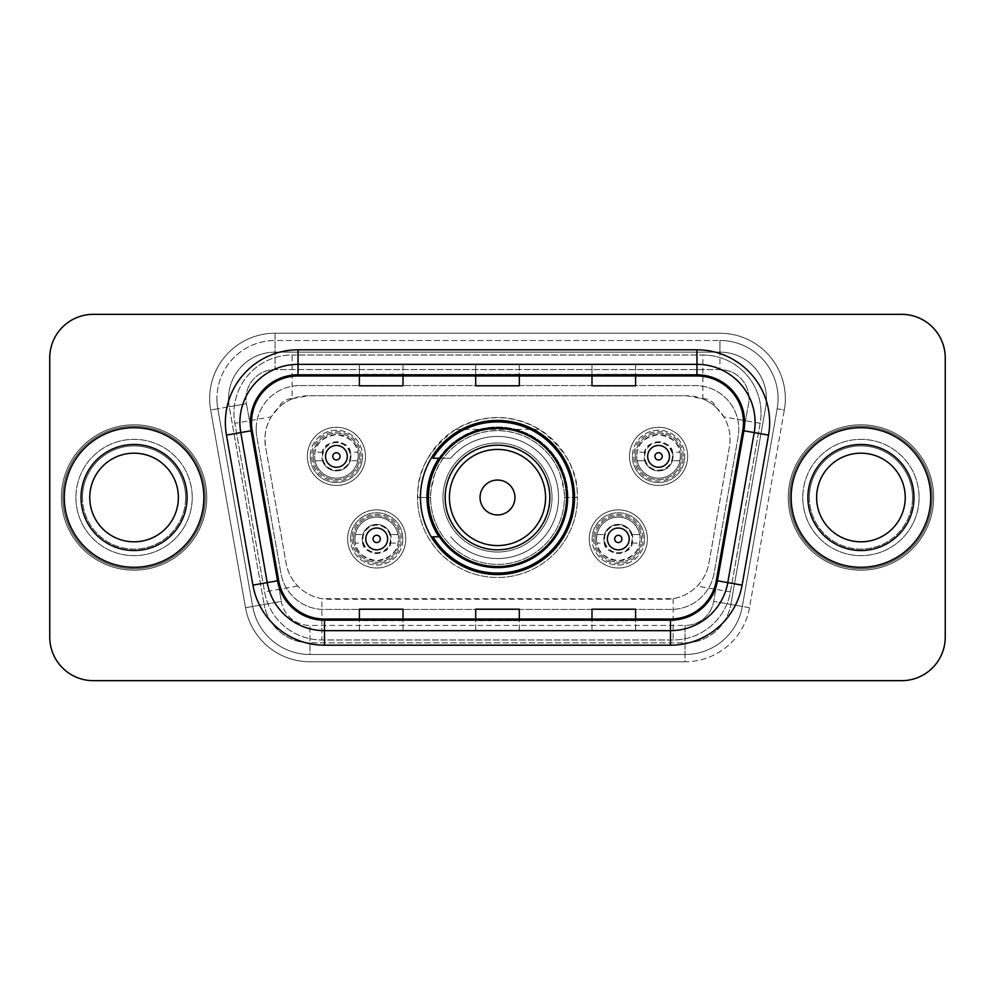 <?xml version="1.0" encoding="UTF-8"?>
<svg xmlns="http://www.w3.org/2000/svg" width="995" height="995" viewBox="0 0 995 995"><rect width="100%" height="100%" fill="white"/><g stroke="black" fill="none" stroke-linecap="round" stroke-linejoin="round"><path stroke-width="0.75" stroke-dasharray="4.97 3.73" d="M420.45 497.5A77.05 77.05 0 0 0 497.5 574.55A77.05 77.05 0 0 0 574.55 497.5A77.05 77.05 0 0 0 497.5 420.45A77.05 77.05 0 0 0 420.45 497.5M595.047 538.929A23.258 23.258 0 0 0 618.305 562.187A23.258 23.258 0 0 0 641.564 538.929A23.258 23.258 0 0 0 618.305 515.671A23.258 23.258 0 0 0 595.047 538.929A23.258 23.258 0 0 0 618.305 562.187A23.258 23.258 0 0 0 641.564 538.929A23.258 23.258 0 0 0 618.305 515.671A23.258 23.258 0 0 0 595.047 538.929M353.436 538.929A23.258 23.258 0 0 0 376.695 562.187A23.258 23.258 0 0 0 399.953 538.929A23.258 23.258 0 0 0 376.695 515.671A23.258 23.258 0 0 0 353.436 538.929A23.258 23.258 0 0 0 376.695 562.187A23.258 23.258 0 0 0 399.953 538.929A23.258 23.258 0 0 0 376.695 515.671A23.258 23.258 0 0 0 353.436 538.929M635.32 456.357A23.258 23.258 0 0 0 658.578 479.615A23.258 23.258 0 0 0 681.836 456.357A23.258 23.258 0 0 0 658.578 433.099A23.258 23.258 0 0 0 635.32 456.357A23.258 23.258 0 0 0 658.578 479.615A23.258 23.258 0 0 0 681.836 456.357A23.258 23.258 0 0 0 658.578 433.099A23.258 23.258 0 0 0 635.32 456.357M313.164 456.357A23.258 23.258 0 0 0 336.422 479.615A23.258 23.258 0 0 0 359.68 456.357A23.258 23.258 0 0 0 336.422 433.099A23.258 23.258 0 0 0 313.164 456.357A23.258 23.258 0 0 0 336.422 479.615A23.258 23.258 0 0 0 359.68 456.357A23.258 23.258 0 0 0 336.422 433.099A23.258 23.258 0 0 0 313.164 456.357M589.227 538.929A29.079 29.079 0 0 0 618.305 568.008A29.079 29.079 0 0 0 647.384 538.929A29.079 29.079 0 0 0 618.305 509.863A29.079 29.079 0 0 0 589.227 538.929A29.079 29.079 0 0 0 618.305 568.008A29.079 29.079 0 0 0 647.384 538.929A29.079 29.079 0 0 0 618.305 509.863A29.079 29.079 0 0 0 589.227 538.929A29.079 29.079 0 0 1 618.305 509.863A29.079 29.079 0 0 1 647.384 538.929A29.079 29.079 0 0 0 618.305 509.863A29.079 29.079 0 0 0 589.227 538.929A29.079 29.079 0 0 0 618.305 568.008A29.079 29.079 0 0 0 647.384 538.929A29.079 29.079 0 0 1 618.305 568.008A29.079 29.079 0 0 1 589.227 538.929A29.079 29.079 0 0 0 618.305 568.008A29.079 29.079 0 0 0 647.384 538.929A29.079 29.079 0 0 1 618.305 568.008A29.079 29.079 0 0 1 589.227 538.929M347.616 538.929A29.079 29.079 0 0 0 376.695 568.008A29.079 29.079 0 0 0 405.773 538.929A29.079 29.079 0 0 0 376.695 509.863A29.079 29.079 0 0 0 347.616 538.929A29.079 29.079 0 0 0 376.695 568.008A29.079 29.079 0 0 0 405.773 538.929A29.079 29.079 0 0 0 376.695 509.863A29.079 29.079 0 0 0 347.616 538.929A29.079 29.079 0 0 1 376.695 509.863A29.079 29.079 0 0 1 405.773 538.929A29.079 29.079 0 0 0 376.695 509.863A29.079 29.079 0 0 0 347.616 538.929A29.079 29.079 0 0 0 376.695 568.008A29.079 29.079 0 0 0 405.773 538.929A29.079 29.079 0 0 1 376.695 568.008A29.079 29.079 0 0 1 347.616 538.929A29.079 29.079 0 0 0 376.695 568.008A29.079 29.079 0 0 0 405.773 538.929A29.079 29.079 0 0 1 376.695 568.008A29.079 29.079 0 0 1 347.616 538.929M629.499 456.357A29.079 29.079 0 0 0 658.578 485.436A29.079 29.079 0 0 0 687.644 456.357A29.079 29.079 0 0 0 658.578 427.29A29.079 29.079 0 0 0 629.499 456.357A29.079 29.079 0 0 0 658.578 485.436A29.079 29.079 0 0 0 687.644 456.357A29.079 29.079 0 0 0 658.578 427.29A29.079 29.079 0 0 0 629.499 456.357A29.079 29.079 0 0 0 658.578 485.436A29.079 29.079 0 0 0 687.644 456.357A29.079 29.079 0 0 1 658.578 485.436A29.079 29.079 0 0 1 629.499 456.357A29.079 29.079 0 0 1 658.578 427.29A29.079 29.079 0 0 1 687.644 456.357A29.079 29.079 0 0 0 658.578 427.29A29.079 29.079 0 0 0 629.499 456.357A29.079 29.079 0 0 1 658.578 427.29A29.079 29.079 0 0 1 687.644 456.357A29.079 29.079 0 0 0 658.578 427.29A29.079 29.079 0 0 0 629.499 456.357M307.356 456.357A29.079 29.079 0 0 0 336.422 485.436A29.079 29.079 0 0 0 365.501 456.357A29.079 29.079 0 0 0 336.422 427.29A29.079 29.079 0 0 0 307.356 456.357A29.079 29.079 0 0 0 336.422 485.436A29.079 29.079 0 0 0 365.501 456.357A29.079 29.079 0 0 0 336.422 427.29A29.079 29.079 0 0 0 307.356 456.357A29.079 29.079 0 0 0 336.422 485.436A29.079 29.079 0 0 0 365.501 456.357A29.079 29.079 0 0 1 336.422 485.436A29.079 29.079 0 0 1 307.356 456.357A29.079 29.079 0 0 1 336.422 427.29A29.079 29.079 0 0 1 365.501 456.357A29.079 29.079 0 0 0 336.422 427.29A29.079 29.079 0 0 0 307.356 456.357A29.079 29.079 0 0 1 336.422 427.29A29.079 29.079 0 0 1 365.501 456.357A29.079 29.079 0 0 0 336.422 427.29A29.079 29.079 0 0 0 307.356 456.357M607.398 538.929A10.908 10.908 0 0 0 618.305 549.837A10.908 10.908 0 0 0 629.213 538.929A10.908 10.908 0 0 1 618.305 549.837A10.908 10.908 0 0 1 607.398 538.929A10.908 10.908 0 0 1 618.305 528.034A10.908 10.908 0 0 1 629.213 538.929A10.908 10.908 0 0 0 618.305 528.034A10.908 10.908 0 0 0 607.398 538.929A10.908 10.908 0 0 0 618.305 549.837A10.908 10.908 0 0 0 629.213 538.929A10.908 10.908 0 0 0 618.305 528.034A10.908 10.908 0 0 0 607.398 538.929A10.908 10.908 0 0 1 618.305 528.034A10.908 10.908 0 0 1 629.213 538.929M365.787 538.929A10.908 10.908 0 0 0 376.695 549.837A10.908 10.908 0 0 0 387.602 538.929A10.908 10.908 0 0 1 376.695 549.837A10.908 10.908 0 0 1 365.787 538.929A10.908 10.908 0 0 1 376.695 528.034A10.908 10.908 0 0 1 387.602 538.929A10.908 10.908 0 0 0 376.695 528.034A10.908 10.908 0 0 0 365.787 538.929A10.908 10.908 0 0 0 376.695 549.837A10.908 10.908 0 0 0 387.602 538.929A10.908 10.908 0 0 0 376.695 528.034A10.908 10.908 0 0 0 365.787 538.929A10.908 10.908 0 0 1 376.695 528.034A10.908 10.908 0 0 1 387.602 538.929M647.67 456.357A10.908 10.908 0 0 0 658.578 467.264A10.908 10.908 0 0 0 669.473 456.357A10.908 10.908 0 0 1 658.578 467.264A10.908 10.908 0 0 1 647.67 456.357A10.908 10.908 0 0 1 658.578 445.462A10.908 10.908 0 0 1 669.473 456.357A10.908 10.908 0 0 0 658.578 445.462A10.908 10.908 0 0 0 647.67 456.357A10.908 10.908 0 0 0 658.578 467.264A10.908 10.908 0 0 0 669.473 456.357A10.908 10.908 0 0 0 658.578 445.462A10.908 10.908 0 0 0 647.67 456.357A10.908 10.908 0 0 0 658.578 467.264A10.908 10.908 0 0 0 669.473 456.357M325.527 456.357A10.908 10.908 0 0 0 336.422 467.264A10.908 10.908 0 0 0 347.33 456.357A10.908 10.908 0 0 1 336.422 467.264A10.908 10.908 0 0 1 325.527 456.357A10.908 10.908 0 0 1 336.422 445.462A10.908 10.908 0 0 1 347.33 456.357A10.908 10.908 0 0 0 336.422 445.462A10.908 10.908 0 0 0 325.527 456.357A10.908 10.908 0 0 0 336.422 467.264A10.908 10.908 0 0 0 347.33 456.357A10.908 10.908 0 0 0 336.422 445.462A10.908 10.908 0 0 0 325.527 456.357A10.908 10.908 0 0 0 336.422 467.264A10.908 10.908 0 0 0 347.33 456.357M716.276 407.515A43.606 43.606 0 0 0 702.122 398.647L702.88 398.647A14.539 14.539 0 0 1 716.276 407.515L723.838 416.88C729.31 426.183 731.163 436.196 729.41 446.929L708.9 563.22C707.271 572.038 703.378 579.65 697.209 586.055C690.567 592.796 682.545 597 673.155 598.667L321.845 598.667C312.442 597 304.42 592.796 297.791 586.055C291.634 579.687 287.742 572.075 286.1 563.22L265.59 446.929L264.931 439.355C264.968 431.27 267.046 423.783 271.162 416.88L278.724 407.515A14.539 14.539 0 0 1 292.12 398.647L292.12 355.028A58.145 58.145 0 0 0 234.845 423.285L264.583 591.913A58.145 58.145 0 0 0 321.845 639.972L673.155 639.972A58.145 58.145 0 0 0 730.417 591.913L760.155 423.285A58.145 58.145 0 0 0 702.88 355.028L292.12 355.028A58.145 58.145 0 0 0 234.845 423.285L264.583 591.913A58.145 58.145 0 0 0 321.845 639.972L673.155 639.972A58.145 58.145 0 0 0 730.417 591.913L760.155 423.285A58.145 58.145 0 0 0 702.88 355.028L292.12 355.028M292.12 398.647L308.537 395.736L686.463 395.736A43.606 43.606 0 0 1 729.41 446.929L708.9 563.22A43.606 43.606 0 0 1 665.954 599.264L329.046 599.264A43.606 43.606 0 0 1 286.1 563.22L265.59 446.929A43.606 43.606 0 0 1 308.537 395.736L686.463 395.736L702.122 398.647M438.932 458.247A70.508 70.508 0 0 1 568.008 497.5A70.508 70.508 0 0 0 497.5 426.992A70.508 70.508 0 0 0 426.992 497.5A70.508 70.508 0 0 0 497.5 568.008A70.508 70.508 0 0 0 568.008 497.5A70.508 70.508 0 0 1 438.932 536.753M292.878 398.647A43.606 43.606 0 0 0 278.724 407.515M256.188 429.168A43.606 43.606 0 0 1 299.793 385.562A43.606 43.606 0 0 0 256.847 436.743A43.606 43.606 0 0 1 256.188 429.168M766.436 398.647A46.516 46.516 0 0 0 719.92 352.13L275.08 352.13L719.92 352.13A46.516 46.516 0 0 1 765.74 406.719L730.877 604.438L765.74 406.719A46.516 46.516 0 0 0 766.436 398.647A46.516 46.516 0 0 1 765.74 406.719A46.516 46.516 0 0 0 719.92 352.13L719.92 369.568A29.079 29.079 0 0 1 748.551 403.696L713.689 601.403A29.079 29.079 0 0 1 685.057 625.432L309.942 625.432A29.079 29.079 0 0 1 281.311 601.403L246.449 403.696A29.079 29.079 0 0 1 275.08 369.568L719.92 369.568A29.079 29.079 0 0 1 748.551 403.696L713.689 601.403A29.079 29.079 0 0 1 685.057 625.432L685.057 654.499L309.942 654.499L685.057 654.499A58.145 58.145 0 0 0 742.332 606.452L777.182 408.746A58.145 58.145 0 0 0 778.065 398.647A58.145 58.145 0 0 1 777.182 408.746L742.332 606.452A58.145 58.145 0 0 1 685.057 654.499A58.145 58.145 0 0 0 742.332 606.452A58.145 58.145 0 0 1 685.057 654.499L685.057 661.774A65.421 65.421 0 0 0 749.484 607.709L784.346 410.002A65.421 65.421 0 0 0 719.92 333.226L275.08 333.226L275.08 340.501A58.145 58.145 0 0 0 216.935 398.647A58.145 58.145 0 0 1 275.08 340.501L719.92 340.501L275.08 340.501L275.08 369.568L719.92 369.568L719.92 340.501A58.145 58.145 0 0 1 778.065 398.647A58.145 58.145 0 0 0 719.92 340.501A58.145 58.145 0 0 1 777.182 408.746L784.346 410.002A65.421 65.421 0 0 0 719.92 333.226L275.08 333.226A65.421 65.421 0 0 0 210.654 410.002L245.516 607.709A65.421 65.421 0 0 0 309.942 661.774L685.057 661.774A65.421 65.421 0 0 0 749.484 607.709L784.346 410.002L777.182 408.746M229.26 406.719A46.516 46.516 0 0 1 275.08 352.13A46.516 46.516 0 0 0 229.26 406.719L264.123 604.438L229.26 406.719L210.654 410.002L245.516 607.709A65.421 65.421 0 0 0 309.942 661.774L685.057 661.774L685.057 642.869L309.942 642.869L685.057 642.869A46.516 46.516 0 0 0 730.877 604.438A46.516 46.516 0 0 1 685.057 642.869A46.516 46.516 0 0 0 730.877 604.438A46.516 46.516 0 0 1 685.057 642.869L685.057 625.432L309.942 625.432L309.942 654.499A58.145 58.145 0 0 1 252.668 606.452L217.818 408.746L252.668 606.452A58.145 58.145 0 0 0 309.942 654.499A58.145 58.145 0 0 1 252.668 606.452A58.145 58.145 0 0 0 309.942 654.499L309.942 642.869A46.516 46.516 0 0 1 264.123 604.438A46.516 46.516 0 0 0 309.942 642.869A46.516 46.516 0 0 1 264.123 604.438A46.516 46.516 0 0 0 309.942 642.869L309.942 625.432A29.079 29.079 0 0 1 281.311 601.403L245.516 607.709L281.311 601.403L246.449 403.696L217.818 408.746A58.145 58.145 0 0 1 216.935 398.647A58.145 58.145 0 0 0 217.818 408.746A58.145 58.145 0 0 1 216.935 398.647A58.145 58.145 0 0 0 217.818 408.746L210.654 410.002A65.421 65.421 0 0 1 275.08 333.226L275.08 352.13A46.516 46.516 0 0 0 229.26 406.719L246.449 403.696A29.079 29.079 0 0 1 275.08 369.568L275.08 352.13A46.516 46.516 0 0 0 228.564 398.647M802.778 497.5A58.145 58.145 0 0 0 860.936 555.645A58.145 58.145 0 0 0 919.082 497.5A58.145 58.145 0 0 0 860.936 439.355A58.145 58.145 0 0 0 802.778 497.5A58.145 58.145 0 0 0 860.936 555.645A58.145 58.145 0 0 0 919.082 497.5A58.145 58.145 0 0 0 860.936 439.355A58.145 58.145 0 0 0 802.778 497.5A58.145 58.145 0 0 0 860.936 555.645A58.145 58.145 0 0 0 919.082 497.5A58.145 58.145 0 0 1 860.936 555.645A58.145 58.145 0 0 1 802.778 497.5A58.145 58.145 0 0 1 860.936 439.355A58.145 58.145 0 0 1 919.082 497.5A58.145 58.145 0 0 0 860.936 439.355A58.145 58.145 0 0 0 802.778 497.5M75.918 497.5A58.145 58.145 0 0 0 134.064 555.645A58.145 58.145 0 0 0 192.222 497.5A58.145 58.145 0 0 0 134.064 439.355A58.145 58.145 0 0 0 75.918 497.5A58.145 58.145 0 0 0 134.064 555.645A58.145 58.145 0 0 0 192.222 497.5A58.145 58.145 0 0 0 134.064 439.355A58.145 58.145 0 0 0 75.918 497.5A58.145 58.145 0 0 0 134.064 555.645A58.145 58.145 0 0 0 192.222 497.5A58.145 58.145 0 0 1 134.064 555.645A58.145 58.145 0 0 1 75.918 497.5A58.145 58.145 0 0 1 134.064 439.355A58.145 58.145 0 0 1 192.222 497.5A58.145 58.145 0 0 0 134.064 439.355A58.145 58.145 0 0 0 75.918 497.5M49.75 637.061A43.606 43.606 0 0 0 93.356 680.667L901.644 680.667A43.606 43.606 0 0 0 945.25 637.061L945.25 357.939A43.606 43.606 0 0 0 901.644 314.333L93.356 314.333A43.606 43.606 0 0 0 49.75 357.939L49.75 637.061A43.606 43.606 0 0 0 93.356 680.667L901.644 680.667A43.606 43.606 0 0 0 945.25 637.061L945.25 357.939A43.606 43.606 0 0 0 901.644 314.333L93.356 314.333A43.606 43.606 0 0 0 49.75 357.939L49.75 637.061A43.606 43.606 0 0 0 93.356 680.667M299.793 385.562L695.207 385.562A43.606 43.606 0 0 1 738.153 436.743L714.049 573.394A43.606 43.606 0 0 1 671.103 609.438L323.897 609.438A43.606 43.606 0 0 1 280.951 573.394L256.847 436.743L280.951 573.394A43.606 43.606 0 0 0 323.897 609.438L671.103 609.438A43.606 43.606 0 0 0 714.049 573.394L738.153 436.743A43.606 43.606 0 0 0 695.207 385.562L299.793 385.562M64.289 497.5A69.774 69.774 0 0 0 134.064 567.274A69.774 69.774 0 0 0 203.851 497.5A69.774 69.774 0 0 0 134.064 427.726A69.774 69.774 0 0 0 64.289 497.5A69.774 69.774 0 0 0 134.064 567.274A69.774 69.774 0 0 0 203.851 497.5A69.774 69.774 0 0 0 134.064 427.726A69.774 69.774 0 0 0 64.289 497.5M791.149 497.5A69.774 69.774 0 0 0 860.936 567.274A69.774 69.774 0 0 0 930.711 497.5A69.774 69.774 0 0 0 860.936 427.726A69.774 69.774 0 0 0 791.149 497.5A69.774 69.774 0 0 0 860.936 567.274A69.774 69.774 0 0 0 930.711 497.5A69.774 69.774 0 0 0 860.936 427.726A69.774 69.774 0 0 0 791.149 497.5M62.834 497.5A71.23 71.23 0 0 1 134.064 426.27A71.23 71.23 0 0 1 205.293 497.5A71.23 71.23 0 0 1 134.064 568.73A71.23 71.23 0 0 1 62.834 497.5A71.23 71.23 0 0 1 134.064 426.27A71.23 71.23 0 0 1 205.293 497.5A71.23 71.23 0 0 1 134.064 568.73A71.23 71.23 0 0 1 62.834 497.5M789.707 497.5A71.23 71.23 0 0 1 860.936 426.27A71.23 71.23 0 0 1 932.166 497.5A71.23 71.23 0 0 1 860.936 568.73A71.23 71.23 0 0 1 789.707 497.5A71.23 71.23 0 0 1 860.936 426.27A71.23 71.23 0 0 1 932.166 497.5A71.23 71.23 0 0 1 860.936 568.73A71.23 71.23 0 0 1 789.707 497.5M742.768 430.561A46.516 46.516 0 0 0 696.948 375.973L298.052 375.973A46.516 46.516 0 0 0 252.232 430.561L278.687 580.595A46.516 46.516 0 0 0 324.507 619.027L670.493 619.027A46.516 46.516 0 0 0 716.313 580.595L742.768 430.561L768.538 435.113L742.083 585.135A72.685 72.685 0 0 1 670.493 645.195L324.507 645.195A72.685 72.685 0 0 1 252.917 585.135L226.462 435.113A72.685 72.685 0 0 1 298.052 349.805L696.948 349.805A72.685 72.685 0 0 1 768.538 435.113M755.106 422.489A58.145 58.145 0 0 0 696.948 364.344L298.052 364.344A58.145 58.145 0 0 0 240.778 432.589L267.232 582.61A58.145 58.145 0 0 0 324.507 630.656L670.493 630.656A58.145 58.145 0 0 0 727.768 582.61L754.222 432.589A58.145 58.145 0 0 0 755.106 422.489A58.145 58.145 0 0 1 754.222 432.589M945.25 357.939A43.606 43.606 0 0 0 901.644 314.333M901.644 680.667A43.606 43.606 0 0 0 945.25 637.061M93.356 314.333A43.606 43.606 0 0 0 49.75 357.939M635.606 364.518L591.988 364.344L635.606 364.344L635.606 375.973L635.606 364.518L591.988 364.344L591.988 375.973L591.988 364.518M403.012 364.518L359.394 364.344L403.012 364.344L403.012 375.973L403.012 364.518L359.394 364.344L359.394 375.973L359.394 364.518M519.303 364.518L475.697 364.344L519.303 364.344L519.303 375.973L519.303 364.518L475.697 364.344L475.697 375.973L475.697 364.518M403.012 630.656L359.394 630.656L403.012 630.656L403.012 619.027L359.394 619.027L403.012 619.027L403.012 630.656M635.606 630.656L591.988 630.656L635.606 630.656L635.606 619.027L591.988 619.027L635.606 619.027L635.606 630.656M475.697 630.656L519.303 630.656L475.697 630.656L475.697 619.027L519.303 619.027L475.697 619.027L475.697 630.656M359.394 375.973L403.012 375.973L359.394 375.973L359.394 385.811M591.988 375.973L635.606 375.973L591.988 375.973L591.988 385.811M475.697 375.973L519.303 375.973L475.697 375.973L475.697 385.811M519.303 630.656L519.303 619.027L519.303 630.656M591.988 630.656L591.988 619.027L591.988 630.656M359.394 630.656L359.394 619.027L359.394 630.656M519.303 374.356L475.697 374.356M519.303 385.811L519.303 375.973M403.012 374.356L359.394 374.356M403.012 385.811L403.012 375.973M635.606 374.356L591.988 374.356M635.606 385.811L635.606 375.973M519.303 620.644L475.697 620.644M475.697 609.189L475.697 619.027M519.303 609.189L519.303 619.027M403.012 620.644L359.394 620.644M359.394 609.189L359.394 619.027M403.012 609.189L403.012 619.027M635.606 620.644L591.988 620.644M591.988 609.189L591.988 619.027M635.606 609.189L635.606 619.027M82.485 497.5A51.578 51.578 0 0 0 134.064 549.078A51.578 51.578 0 0 0 185.642 497.5A51.578 51.578 0 0 0 134.064 445.922A51.578 51.578 0 0 0 82.485 497.5A51.578 51.578 0 0 0 134.064 549.078A51.578 51.578 0 0 0 185.642 497.5A51.578 51.578 0 0 0 134.064 445.922A51.578 51.578 0 0 0 82.485 497.5A51.578 51.578 0 0 1 134.064 445.922A51.578 51.578 0 0 1 185.642 497.5A51.578 51.578 0 0 0 134.064 445.922A51.578 51.578 0 0 0 82.485 497.5M206.749 497.5A72.685 72.685 0 0 0 134.064 424.815A72.685 72.685 0 0 0 61.379 497.5A72.685 72.685 0 0 0 134.064 570.185A72.685 72.685 0 0 0 206.749 497.5A72.685 72.685 0 0 0 134.064 424.815A72.685 72.685 0 0 0 61.379 497.5A72.685 72.685 0 0 0 134.064 570.185A72.685 72.685 0 0 0 206.749 497.5M178.379 497.5A44.315 44.315 0 0 0 134.064 453.185A44.315 44.315 0 0 0 89.761 497.5A44.315 44.315 0 0 0 134.064 541.815A44.315 44.315 0 0 0 178.379 497.5A44.315 44.315 0 0 1 134.064 541.815A44.315 44.315 0 0 1 89.761 497.5M430.624 497.5A66.876 66.876 0 0 0 497.5 564.376A66.876 66.876 0 0 0 564.376 497.5L577.461 497.5A79.961 79.961 0 0 0 497.5 417.539A79.961 79.961 0 0 0 417.539 497.5A79.961 79.961 0 0 0 497.5 577.461A79.961 79.961 0 0 0 577.461 497.5C574.961 500.05 587.075 464.727 539.352 429.38C511.455 413.771 483.545 413.771 455.648 429.38C407.975 464.677 420.039 499.975 417.539 497.5A79.961 79.961 0 0 0 497.5 577.461A79.961 79.961 0 0 0 577.461 497.5L564.376 497.5A66.876 66.876 0 0 0 497.5 430.624A66.876 66.876 0 0 0 430.624 497.5A66.876 66.876 0 0 0 497.5 564.376A66.876 66.876 0 0 0 564.376 497.5C565.508 497.338 564.078 489.465 560.048 473.856C555.819 460.125 536.156 431.345 497.463 430.624C458.832 431.382 439.243 460.051 434.939 473.881C430.922 489.49 429.492 497.363 430.624 497.5L417.539 497.5L430.624 497.5M549.837 497.5A52.337 52.337 0 0 0 497.5 445.163A52.337 52.337 0 0 0 445.163 497.5A52.337 52.337 0 0 0 497.5 549.837A52.337 52.337 0 0 0 549.837 497.5M566.553 497.5A69.053 69.053 0 0 0 497.5 428.447A69.053 69.053 0 0 0 428.447 497.5A69.053 69.053 0 0 0 497.5 566.553A69.053 69.053 0 0 0 566.553 497.5A69.053 69.053 0 0 0 497.5 428.447A69.053 69.053 0 0 0 428.447 497.5A69.053 69.053 0 0 0 497.5 566.553A69.053 69.053 0 0 0 566.553 497.5A69.053 69.053 0 0 0 497.5 428.447A69.053 69.053 0 0 0 428.447 497.5A69.053 69.053 0 0 0 497.5 566.553A69.053 69.053 0 0 0 566.553 497.5M552.014 497.5A54.514 54.514 0 0 0 497.5 442.986A54.514 54.514 0 0 0 442.986 497.5A54.514 54.514 0 0 0 497.5 552.014A54.514 54.514 0 0 0 552.014 497.5A54.514 54.514 0 0 0 497.5 442.986A54.514 54.514 0 0 0 442.986 497.5A54.514 54.514 0 0 0 497.5 552.014A54.514 54.514 0 0 0 552.014 497.5M439.902 458.247L450.723 458.247A61.056 61.056 0 0 1 558.556 497.649A61.056 61.056 0 0 1 450.723 536.74A61.056 61.056 0 0 0 539.402 541.914A61.056 61.056 0 0 0 539.402 453.086A61.056 61.056 0 0 0 450.735 458.247L432.9 458.247A75.595 75.595 0 0 1 573.095 497.5A75.595 75.595 0 0 1 432.9 536.753L439.902 536.753M809.358 497.5A51.578 51.578 0 0 0 860.936 549.078A51.578 51.578 0 0 0 912.514 497.5A51.578 51.578 0 0 0 860.936 445.922A51.578 51.578 0 0 0 809.358 497.5A51.578 51.578 0 0 0 860.936 549.078A51.578 51.578 0 0 0 912.514 497.5A51.578 51.578 0 0 0 860.936 445.922A51.578 51.578 0 0 0 809.358 497.5A51.578 51.578 0 0 1 860.936 445.922A51.578 51.578 0 0 1 912.514 497.5A51.578 51.578 0 0 0 860.936 445.922A51.578 51.578 0 0 0 809.358 497.5M933.621 497.5A72.685 72.685 0 0 0 860.936 424.815A72.685 72.685 0 0 0 788.251 497.5A72.685 72.685 0 0 0 860.936 570.185A72.685 72.685 0 0 0 933.621 497.5A72.685 72.685 0 0 0 860.936 424.815A72.685 72.685 0 0 0 788.251 497.5A72.685 72.685 0 0 0 860.936 570.185A72.685 72.685 0 0 0 933.621 497.5M905.239 497.5A44.315 44.315 0 0 0 860.936 453.185A44.315 44.315 0 0 0 816.621 497.5A44.315 44.315 0 0 0 860.936 541.815A44.315 44.315 0 0 0 905.239 497.5A44.315 44.315 0 0 1 860.936 541.815A44.315 44.315 0 0 1 816.621 497.5M350.352 452.203L350.961 456.357A14.539 14.539 0 0 1 336.422 470.896A14.539 14.539 0 0 1 321.895 456.357L322.492 452.203C323.002 439.292 349.854 439.292 350.352 452.203L357.827 452.203C356.782 442.962 349.643 437.079 336.422 434.554C323.213 437.079 316.074 442.962 315.017 452.203L314.619 456.357A21.803 21.803 0 0 1 336.422 434.554A21.803 21.803 0 0 1 358.237 456.357L357.827 452.203M358.237 456.357L357.79 460.722A21.803 21.803 0 0 1 315.067 460.722L322.554 460.722L321.895 456.357A14.539 14.539 0 0 1 336.422 441.817A14.539 14.539 0 0 1 350.961 456.357L350.29 460.722A14.539 14.539 0 0 1 322.554 460.722L315.067 460.722L314.619 456.357A21.803 21.803 0 0 0 336.422 478.16A21.803 21.803 0 0 0 358.237 456.357A21.803 21.803 0 0 1 336.422 478.16A21.803 21.803 0 0 1 314.619 456.357M357.79 460.722L350.29 460.722L357.79 460.722M672.508 452.203L673.105 456.357A14.539 14.539 0 0 1 658.578 470.896A14.539 14.539 0 0 1 644.039 456.357L644.648 452.203C645.146 439.292 671.998 439.292 672.508 452.203L679.983 452.203C678.926 442.962 671.787 437.079 658.578 434.554C645.357 437.079 638.218 442.962 637.173 452.203L636.763 456.357A21.803 21.803 0 0 1 658.578 434.554A21.803 21.803 0 0 1 680.381 456.357L679.983 452.203M680.381 456.357L679.933 460.722A21.803 21.803 0 0 1 637.21 460.722L644.71 460.722L644.039 456.357A14.539 14.539 0 0 1 658.578 441.817A14.539 14.539 0 0 1 673.105 456.357L672.446 460.722A14.539 14.539 0 0 1 644.71 460.722L637.21 460.722L636.763 456.357A21.803 21.803 0 0 0 658.578 478.16A21.803 21.803 0 0 0 680.381 456.357A21.803 21.803 0 0 1 658.578 478.16A21.803 21.803 0 0 1 636.763 456.357M679.933 460.722L672.446 460.722L679.933 460.722M362.765 543.083L362.155 538.929A14.539 14.539 0 0 1 376.695 524.39A14.539 14.539 0 0 1 391.234 538.929L390.625 543.083C390.115 555.994 363.274 555.994 362.765 543.083L355.29 543.083C356.334 552.324 363.474 558.207 376.695 560.732C389.916 558.207 397.055 552.324 398.099 543.083L398.497 538.929A21.803 21.803 0 0 1 376.695 560.732A21.803 21.803 0 0 1 354.892 538.929L355.29 543.083M354.892 538.929L355.327 534.576A21.803 21.803 0 0 1 398.062 534.576L390.562 534.576L391.234 538.929A14.539 14.539 0 0 1 376.695 553.469A14.539 14.539 0 0 1 362.155 538.929L362.827 534.576A14.539 14.539 0 0 1 390.562 534.576L398.062 534.576L398.497 538.929A21.803 21.803 0 0 0 376.695 517.126A21.803 21.803 0 0 0 354.892 538.929A21.803 21.803 0 0 1 376.695 517.126A21.803 21.803 0 0 1 398.497 538.929M355.327 534.576L362.827 534.576L355.327 534.576M604.375 543.083L603.766 538.929A14.539 14.539 0 0 1 618.305 524.39A14.539 14.539 0 0 1 632.845 538.929L632.235 543.083C631.726 555.994 604.885 555.994 604.375 543.083L596.9 543.083C597.945 552.324 605.084 558.207 618.305 560.732C631.526 558.207 638.666 552.324 639.71 543.083L640.108 538.929A21.803 21.803 0 0 1 618.305 560.732A21.803 21.803 0 0 1 596.502 538.929L596.9 543.083M596.502 538.929L596.938 534.576A21.803 21.803 0 0 1 639.673 534.576L632.173 534.576L632.845 538.929A14.539 14.539 0 0 1 618.305 553.469A14.539 14.539 0 0 1 603.766 538.929L604.438 534.576A14.539 14.539 0 0 1 632.173 534.576L639.673 534.576L640.108 538.929A21.803 21.803 0 0 0 618.305 517.126A21.803 21.803 0 0 0 596.502 538.929A21.803 21.803 0 0 1 618.305 517.126A21.803 21.803 0 0 1 640.108 538.929M596.938 534.576L604.438 534.576L596.938 534.576M760.155 423.285L723.838 416.88M673.155 598.667L673.155 639.972A58.145 58.145 0 0 0 730.417 591.913L697.209 586.055M297.791 586.055L264.583 591.913A58.145 58.145 0 0 0 321.845 639.972L321.845 598.667M233.962 413.186A58.145 58.145 0 0 0 234.845 423.285L271.162 416.88M761.038 413.186A58.145 58.145 0 0 0 702.88 355.028L702.88 398.647M778.065 398.647A58.145 58.145 0 0 0 719.92 340.501L719.92 352.13M749.484 607.709L713.689 601.403L749.484 607.709M298.052 349.805L298.052 375.973A46.516 46.516 0 0 0 252.232 430.561L226.462 435.113M298.052 364.344A58.145 58.145 0 0 0 240.778 432.589M670.493 630.656A58.145 58.145 0 0 0 727.768 582.61M267.232 582.61A58.145 58.145 0 0 0 324.507 630.656M670.493 645.195L670.493 619.027A46.516 46.516 0 0 0 716.313 580.595L742.083 585.135M743.476 422.489A46.516 46.516 0 0 0 696.948 375.973L696.948 349.805M252.917 585.135L278.687 580.595A46.516 46.516 0 0 0 324.507 619.027L324.507 645.195M519.303 630.482L475.697 630.482M403.012 630.482L359.394 630.482M635.606 630.482L591.988 630.482M81.03 497.5A53.033 53.033 0 0 0 134.064 550.533A53.033 53.033 0 0 0 187.097 497.5A53.033 53.033 0 0 0 134.064 444.466A53.033 53.033 0 0 0 81.03 497.5A53.033 53.033 0 0 0 134.064 550.533A53.033 53.033 0 0 0 187.097 497.5A53.033 53.033 0 0 0 134.064 444.466A53.033 53.033 0 0 0 81.03 497.5A53.033 53.033 0 0 0 134.064 550.533A53.033 53.033 0 0 0 187.097 497.5A53.033 53.033 0 0 0 134.064 444.466A53.033 53.033 0 0 0 81.03 497.5M455.648 429.38L539.352 429.38M807.903 497.5A53.033 53.033 0 0 0 860.936 550.533A53.033 53.033 0 0 0 913.97 497.5A53.033 53.033 0 0 0 860.936 444.466A53.033 53.033 0 0 0 807.903 497.5A53.033 53.033 0 0 0 860.936 550.533A53.033 53.033 0 0 0 913.97 497.5A53.033 53.033 0 0 0 860.936 444.466A53.033 53.033 0 0 0 807.903 497.5A53.033 53.033 0 0 0 860.936 550.533A53.033 53.033 0 0 0 913.97 497.5A53.033 53.033 0 0 0 860.936 444.466A53.033 53.033 0 0 0 807.903 497.5M322.616 456.357A13.806 13.806 0 0 1 336.422 442.551A13.806 13.806 0 0 1 350.24 456.357A13.806 13.806 0 0 1 336.422 470.175A13.806 13.806 0 0 1 322.616 456.357M310.253 456.357A26.168 26.168 0 0 0 336.422 482.525A26.168 26.168 0 0 0 362.59 456.357A26.168 26.168 0 0 1 336.422 482.525A26.168 26.168 0 0 1 310.253 456.357A26.168 26.168 0 0 1 336.422 430.188A26.168 26.168 0 0 1 362.59 456.357A26.168 26.168 0 0 0 336.422 430.188A26.168 26.168 0 0 0 310.253 456.357M361.135 456.357A24.713 24.713 0 0 0 336.422 431.643A24.713 24.713 0 0 0 311.709 456.357A24.713 24.713 0 0 0 336.422 481.07A24.713 24.713 0 0 0 361.135 456.357M322.492 452.203L315.017 452.203M644.76 456.357A13.806 13.806 0 0 1 658.578 442.551A13.806 13.806 0 0 1 672.384 456.357A13.806 13.806 0 0 1 658.578 470.175A13.806 13.806 0 0 1 644.76 456.357M632.41 456.357A26.168 26.168 0 0 0 658.578 482.525A26.168 26.168 0 0 0 684.747 456.357A26.168 26.168 0 0 1 658.578 482.525A26.168 26.168 0 0 1 632.41 456.357A26.168 26.168 0 0 1 658.578 430.188A26.168 26.168 0 0 1 684.747 456.357A26.168 26.168 0 0 0 658.578 430.188A26.168 26.168 0 0 0 632.41 456.357M683.291 456.357A24.713 24.713 0 0 0 658.578 431.643A24.713 24.713 0 0 0 633.865 456.357A24.713 24.713 0 0 0 658.578 481.07A24.713 24.713 0 0 0 683.291 456.357M644.648 452.203L637.173 452.203M390.5 538.929A13.806 13.806 0 0 1 376.695 552.747A13.806 13.806 0 0 1 362.889 538.929A13.806 13.806 0 0 1 376.695 525.124A13.806 13.806 0 0 1 390.5 538.929M402.863 538.929A26.168 26.168 0 0 0 376.695 512.761A26.168 26.168 0 0 0 350.526 538.929A26.168 26.168 0 0 1 376.695 512.761A26.168 26.168 0 0 1 402.863 538.929A26.168 26.168 0 0 1 376.695 565.098A26.168 26.168 0 0 1 350.526 538.929A26.168 26.168 0 0 0 376.695 565.098A26.168 26.168 0 0 0 402.863 538.929M351.981 538.929A24.713 24.713 0 0 0 376.695 563.643A24.713 24.713 0 0 0 401.408 538.929A24.713 24.713 0 0 0 376.695 514.216A24.713 24.713 0 0 0 351.981 538.929M390.625 543.083L398.099 543.083M632.111 538.929A13.806 13.806 0 0 1 618.305 552.747A13.806 13.806 0 0 1 604.5 538.929A13.806 13.806 0 0 1 618.305 525.124A13.806 13.806 0 0 1 632.111 538.929M644.474 538.929A26.168 26.168 0 0 0 618.305 512.761A26.168 26.168 0 0 0 592.137 538.929A26.168 26.168 0 0 1 618.305 512.761A26.168 26.168 0 0 1 644.474 538.929A26.168 26.168 0 0 1 618.305 565.098A26.168 26.168 0 0 1 592.137 538.929A26.168 26.168 0 0 0 618.305 565.098A26.168 26.168 0 0 0 644.474 538.929M593.592 538.929A24.713 24.713 0 0 0 618.305 563.643A24.713 24.713 0 0 0 643.019 538.929A24.713 24.713 0 0 0 618.305 514.216A24.713 24.713 0 0 0 593.592 538.929M632.235 543.083L639.71 543.083"/><path stroke-width="1.49" d="M420.45 497.5A77.05 77.05 0 0 0 497.5 574.55A77.05 77.05 0 0 0 574.55 497.5A77.05 77.05 0 0 0 497.5 420.45A77.05 77.05 0 0 0 420.45 497.5M438.932 536.753A70.508 70.508 0 0 1 438.932 458.247M49.75 357.939L49.75 637.061A43.606 43.606 0 0 0 93.356 680.667L901.644 680.667A43.606 43.606 0 0 0 945.25 637.061L945.25 357.939A43.606 43.606 0 0 0 901.644 314.333L93.356 314.333A43.606 43.606 0 0 0 49.75 357.939L49.75 637.061M64.289 497.5A69.774 69.774 0 0 0 134.064 567.274A69.774 69.774 0 0 0 203.851 497.5A69.774 69.774 0 0 0 134.064 427.726A69.774 69.774 0 0 0 64.289 497.5A69.774 69.774 0 0 0 134.064 567.274A69.774 69.774 0 0 0 203.851 497.5A69.774 69.774 0 0 0 134.064 427.726A69.774 69.774 0 0 0 64.289 497.5M791.149 497.5A69.774 69.774 0 0 0 860.936 567.274A69.774 69.774 0 0 0 930.711 497.5A69.774 69.774 0 0 0 860.936 427.726A69.774 69.774 0 0 0 791.149 497.5A69.774 69.774 0 0 0 860.936 567.274A69.774 69.774 0 0 0 930.711 497.5A69.774 69.774 0 0 0 860.936 427.726A69.774 69.774 0 0 0 791.149 497.5M251.524 422.489A46.516 46.516 0 0 1 298.052 375.973L696.948 375.973A46.516 46.516 0 0 1 742.768 430.561L716.313 580.595A46.516 46.516 0 0 1 670.493 619.027L324.507 619.027A46.516 46.516 0 0 1 278.687 580.595L252.232 430.561A46.516 46.516 0 0 1 251.524 422.489M250.367 422.489A47.685 47.685 0 0 0 251.088 430.773L277.543 580.794A47.685 47.685 0 0 0 324.507 620.196L670.493 620.196A47.685 47.685 0 0 0 717.457 580.794L743.912 430.773A47.685 47.685 0 0 0 696.948 374.804L298.052 374.804A47.685 47.685 0 0 0 250.367 422.489M226.462 435.113A72.685 72.685 0 0 1 298.052 349.805L696.948 349.805A72.685 72.685 0 0 1 768.538 435.113L742.083 585.135A72.685 72.685 0 0 1 670.493 645.195L324.507 645.195A72.685 72.685 0 0 1 252.917 585.135L226.462 435.113L240.778 432.589A58.145 58.145 0 0 1 298.052 364.344L696.948 364.344A58.145 58.145 0 0 1 754.222 432.589L727.768 582.61A58.145 58.145 0 0 1 670.493 630.656L324.507 630.656A58.145 58.145 0 0 1 267.232 582.61L240.778 432.589A58.145 58.145 0 0 1 239.894 422.489M901.644 314.333L93.356 314.333M93.356 680.667L901.644 680.667M945.25 637.061L945.25 357.939M475.697 375.973L475.697 385.811L519.303 385.811L519.303 375.973M359.394 375.973L359.394 385.811L403.012 385.811L403.012 375.973M591.988 375.973L591.988 385.811L635.606 385.811L635.606 375.973M519.303 619.027L519.303 609.189L475.697 609.189L475.697 619.027M403.012 619.027L403.012 609.189L359.394 609.189L359.394 619.027M635.606 619.027L635.606 609.189L591.988 609.189L591.988 619.027M178.379 497.5A44.315 44.315 0 0 0 134.064 453.185A44.315 44.315 0 0 0 89.761 497.5A44.315 44.315 0 0 0 134.064 541.815A44.315 44.315 0 0 0 178.379 497.5A44.315 44.315 0 0 1 134.064 541.815A44.315 44.315 0 0 1 89.761 497.5M514.95 497.5A17.45 17.45 0 0 0 497.5 480.05A17.45 17.45 0 0 0 480.05 497.5A17.45 17.45 0 0 0 497.5 514.95A17.45 17.45 0 0 0 514.95 497.5M549.837 497.5A52.337 52.337 0 0 0 497.5 445.163A52.337 52.337 0 0 0 445.163 497.5A52.337 52.337 0 0 0 497.5 549.837A52.337 52.337 0 0 0 549.837 497.5A52.337 52.337 0 0 1 497.5 549.837A52.337 52.337 0 0 1 445.163 497.5M566.553 497.5A69.053 69.053 0 0 0 497.5 428.447A69.053 69.053 0 0 0 428.447 497.5A69.053 69.053 0 0 0 497.5 566.553A69.053 69.053 0 0 0 566.553 497.5M573.095 497.5A75.595 75.595 0 0 1 432.9 536.753L439.902 536.753A69.7 69.7 0 0 0 567.2 497.662A69.7 69.7 0 0 0 439.902 458.247L432.9 458.247A75.595 75.595 0 0 1 573.095 497.5M905.239 497.5A44.315 44.315 0 0 0 860.936 453.185A44.315 44.315 0 0 0 816.621 497.5A44.315 44.315 0 0 0 860.936 541.815A44.315 44.315 0 0 0 905.239 497.5A44.315 44.315 0 0 1 860.936 541.815A44.315 44.315 0 0 1 816.621 497.5M347.33 456.357A10.908 10.908 0 0 1 336.422 467.264A10.908 10.908 0 0 1 325.527 456.357A10.908 10.908 0 0 1 336.422 445.462A10.908 10.908 0 0 1 347.33 456.357A10.908 10.908 0 0 0 336.422 445.462A10.908 10.908 0 0 0 325.527 456.357M669.473 456.357A10.908 10.908 0 0 1 658.578 467.264A10.908 10.908 0 0 1 647.67 456.357A10.908 10.908 0 0 1 658.578 445.462A10.908 10.908 0 0 1 669.473 456.357A10.908 10.908 0 0 0 658.578 445.462A10.908 10.908 0 0 0 647.67 456.357M365.787 538.929A10.908 10.908 0 0 1 376.695 528.034A10.908 10.908 0 0 1 387.602 538.929A10.908 10.908 0 0 1 376.695 549.837A10.908 10.908 0 0 1 365.787 538.929A10.908 10.908 0 0 0 376.695 549.837A10.908 10.908 0 0 0 387.602 538.929M607.398 538.929A10.908 10.908 0 0 1 618.305 528.034A10.908 10.908 0 0 1 629.213 538.929A10.908 10.908 0 0 1 618.305 549.837A10.908 10.908 0 0 1 607.398 538.929A10.908 10.908 0 0 0 618.305 549.837A10.908 10.908 0 0 0 629.213 538.929M696.948 349.805L696.948 374.804M240.778 432.589L251.088 430.773M324.507 645.195L324.507 620.196M670.493 620.196L670.493 645.195M717.457 580.794L742.083 585.135M252.917 585.135L277.543 580.794M743.912 430.773L768.538 435.113M298.052 349.805L298.052 374.804M187.097 497.5A53.033 53.033 0 0 0 134.064 444.466A53.033 53.033 0 0 0 81.03 497.5A53.033 53.033 0 0 0 134.064 550.533A53.033 53.033 0 0 0 187.097 497.5M545.571 497.5A48.071 48.071 0 0 0 497.5 449.429A48.071 48.071 0 0 0 449.429 497.5A48.071 48.071 0 0 0 497.5 545.571A48.071 48.071 0 0 0 545.571 497.5M913.97 497.5A53.033 53.033 0 0 0 860.936 444.466A53.033 53.033 0 0 0 807.903 497.5A53.033 53.033 0 0 0 860.936 550.533A53.033 53.033 0 0 0 913.97 497.5M332.79 456.357A3.632 3.632 0 0 0 336.422 459.988A3.632 3.632 0 0 0 340.066 456.357A3.632 3.632 0 0 0 336.422 452.725A3.632 3.632 0 0 0 332.79 456.357M654.934 456.357A3.632 3.632 0 0 0 658.578 459.988A3.632 3.632 0 0 0 662.21 456.357A3.632 3.632 0 0 0 658.578 452.725A3.632 3.632 0 0 0 654.934 456.357M380.326 538.929A3.632 3.632 0 0 0 376.695 535.298A3.632 3.632 0 0 0 373.063 538.929A3.632 3.632 0 0 0 376.695 542.561A3.632 3.632 0 0 0 380.326 538.929M621.937 538.929A3.632 3.632 0 0 0 618.305 535.298A3.632 3.632 0 0 0 614.674 538.929A3.632 3.632 0 0 0 618.305 542.561A3.632 3.632 0 0 0 621.937 538.929"/></g></svg>
